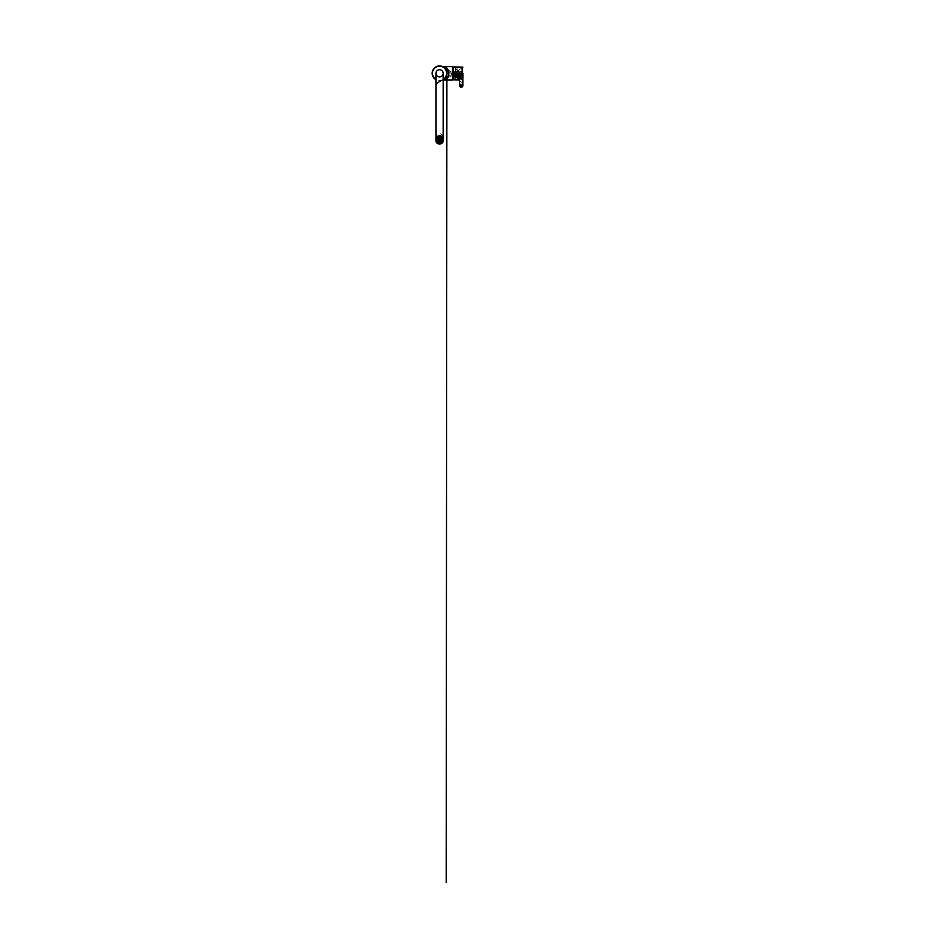 <?xml version="1.0" encoding="UTF-8"?>
<svg xmlns="http://www.w3.org/2000/svg" width="929" height="929" viewBox="0 0 929 929"><rect width="100%" height="100%" fill="white"/><g stroke="black" fill="none" stroke-linecap="round" stroke-linejoin="round"><path stroke-width="0.7" stroke-dasharray="4.64 3.48" d="M456.383 76.817L456.383 70.894L455.28 68.328L455.28 75.168L456.383 77.153L452.586 79.476L452.586 66.749L452.586 73.298M435.945 73.298L435.945 73.298A3.611 3.611 0 0 0 439.545 76.898A3.611 3.611 0 0 0 443.156 73.298A3.611 3.611 0 0 0 439.545 69.687A3.611 3.611 0 0 0 435.945 73.298M445.688 69.245L444.979 68.34M444.805 68.142L445.339 68.758M441.983 66.354L442.738 66.667M446.675 71.452L446.907 73.298C447.221 76.944 443.203 80.962 439.545 80.649A7.351 7.351 0 0 1 435.945 79.708M445.897 77.002L444.979 78.245M444.805 78.442L445.339 77.827M443.632 79.418L443.156 79.708A7.351 7.351 0 0 1 439.545 80.649C435.898 80.962 431.88 76.944 432.194 73.298C431.88 69.64 435.898 65.622 439.545 65.936C443.203 65.622 447.221 69.64 446.907 73.298L446.895 78.512M445.467 77.664L446.164 76.515M446.234 76.364L446.907 73.379M439.545 69.687C441.739 69.896 442.947 71.103 443.156 73.298M446.907 73.205L448.8 73.298L448.614 75.11M448.428 75.818L446.559 78.837L444.526 79.94M442.703 66.528L446.907 68.084L446.907 66.644L446.907 68.084M441.96 80.242L442.703 80.068M457.602 76.027L457.602 76.782A0.894 0.778 180 0 0 457.649 75.992L457.904 76.596A1.254 1.08 180 0 0 457.939 75.458L457.649 76.399M457.637 76.968L457.672 75.853M455.86 76.944L455.907 76.898A1.138 0.987 -0 0 1 455.86 75.876L455.849 75.748A1.15 0.999 180 0 0 455.895 76.77L455.907 76.364A1.126 0.975 180 0 1 455.86 75.377L455.767 75.458A1.254 1.08 180 0 0 455.814 76.596L456.023 75.412L456.069 76.968M457.509 75.586L457.405 75.354A1.15 0.999 180 0 0 456.302 75.354L455.663 76.341C455.582 75.04 458.125 75.04 458.043 76.341A1.184 1.022 -0 0 1 455.663 76.341A1.184 1.022 -0 0 1 458.043 76.341L458.043 76.108A1.184 1.022 -0 0 1 456.882 77.142L458.078 76.085L456.894 74.866L455.419 74.854L456.894 74.796C458.543 74.889 458.543 77.246 456.894 77.165L455.419 77.2L455.524 78.117L456.662 75.539L457.289 68.885L456.487 67.736L455.524 68.467L455.419 74.784L454.618 75.144L456.313 75.261A1.173 1.022 -0 0 1 457.405 75.261L456.325 74.982L457.509 75.644L456.197 75.644L457.3 75.179A0.917 0.79 180 0 0 456.406 75.179L456.36 75.191M455.733 76.863L455.616 76.492A1.254 1.08 180 0 0 456.406 77.386L457.231 77.513M458.102 76.294A1.254 1.08 180 0 0 455.616 76.259M457.742 75.621L457.881 75.667A1.173 1.022 -0 0 1 457.834 76.724L457.811 76.77A1.15 0.999 180 0 0 457.858 75.748L457.718 75.725M456.034 76.782L455.872 76.724A1.173 1.022 -0 0 1 455.825 75.667L455.965 75.621M456.545 77.432L456.511 77.432A1.301 1.126 -0 0 1 455.64 76.759M457.3 77.548L457.312 77.386A1.254 1.08 180 0 0 458.102 76.445L457.974 76.863M458.078 76.759A1.301 1.126 -0 0 1 457.207 77.455L457.173 77.421M456.29 75.493L456.394 75.69A0.894 0.778 180 0 1 457.323 75.69L457.416 75.504A1.138 0.987 -0 0 0 456.29 75.493L456.244 75.563M457.765 76.608L457.811 76.364A1.126 0.975 -0 0 0 457.846 75.377L457.997 76.41A1.138 0.987 -0 0 1 457.811 76.898L457.846 76.944M456.058 76.399L456.058 75.992A0.894 0.778 180 0 0 456.104 76.782L455.918 75.446M457.393 75.017A1.254 1.08 180 0 0 456.313 75.017L457.382 74.982A1.126 0.975 180 0 0 456.325 74.982L457.382 74.982M461.759 68.7L461.759 77.897L461.759 68.7M461.759 76.317L458.752 76.422L458.589 74.61L458.438 75.957L461.759 75.551L458.752 75.667M454.513 71.51L454.513 75.493L454.513 71.51M454.513 73.159L454.513 74.994L454.513 71.661L454.606 73.159L459.321 73.194L459.321 74.843L459.228 73.263L454.513 73.217M459.321 72.195L459.321 74.401L459.321 72.195M460.273 72.369L460.273 74.227L460.273 72.369M453.735 67.294C454.722 66.296 455.5 67.805 455.384 70.511C455.349 73.136 454.432 77.002 453.445 78.524L453.294 68.084L454.525 67.016L456.429 67.724L455.547 68.142C454.827 69.071 455.396 72.288 455.21 74.819L454.351 75.319L454.351 77.107L455.419 77.2L455.524 78.117M455.547 68.142C456.65 67.074 457.207 68.038 457.207 71.057L455.21 78.907L453.213 79.731M455.21 78.396L455.245 77.177L456.894 77.142L455.245 77.177M453.294 79.011L453.294 79.615M456.569 75.156L456.882 75.086A1.184 1.022 -0 0 1 458.043 76.108M456.336 72.09C456.685 72.706 457.033 72.694 457.382 72.079L456.336 72.09L457.382 72.416C457.033 73.031 456.685 73.031 456.336 72.404M458.043 74.622C458.461 73.403 455.245 73.379 455.663 74.599C455.245 75.818 458.461 75.841 458.043 74.622L458.043 74.564A1.184 1.022 180 0 0 455.663 74.564A1.184 1.022 180 0 0 458.043 74.564M457.614 75.621L458.148 76.375A1.301 1.126 -0 0 1 458.148 76.503M455.558 76.584L455.558 76.375A1.301 1.126 -0 0 1 458.148 76.375M455.059 67.213L455.465 69.977C455.361 73.449 454.699 76.399 453.491 78.814L453.375 67.492C454.548 66.133 455.198 66.993 455.315 70.07L453.213 79.104L455.303 78.35M457.649 74.564A0.79 0.685 180 0 0 456.069 74.564A0.79 0.685 180 0 0 457.649 74.564M456.162 74.506A0.697 0.604 180 0 0 457.556 74.506A0.697 0.604 180 0 0 456.162 74.506L456.162 74.181C455.907 74.901 457.8 74.889 457.556 74.181C457.8 73.461 455.907 73.472 456.162 74.181M456.429 67.724L461.608 67.829L461.608 78.768L461.608 76.213L458.752 76.422M461.759 73.089L461.608 75.783L461.608 74.982L458.752 74.912L458.589 76.062L458.752 74.262L461.608 74.239L461.759 73.6M458.589 75.888L461.759 75.551L461.608 74.239L458.752 74.994M455.663 76.201L456.569 77.142M454.595 75.075L454.595 77.223M454.351 77.107L456.244 77.072M454.351 75.319L456.255 75.423M453.445 67.62L453.375 67.422C454.571 66.087 455.233 66.958 455.349 70.012C455.431 72.578 454.386 77.153 453.375 78.686L453.213 79.813M461.759 75.853L454.827 75.806L454.513 72.102M454.513 75.342L461.608 75.934L454.827 75.655L454.513 73.379L461.608 73.53L454.827 73.194L454.827 71.916L461.759 71.754M462.932 73.437L462.932 78.559L459.495 78.919M454.513 73.484L454.606 74.947L459.228 75.04L459.228 71.545L459.228 73.449L454.606 73.437L459.228 73.449L459.321 74.843L454.513 75.086L459.228 74.866L454.606 75.086L454.606 71.742M462.456 67.538L462.491 78.489C461.539 79.522 459.39 78.814 459.472 77.49L460.215 78.419L462.479 78.164L462.921 76.921L462.932 78.582L462.932 77.49M462.456 79.046L462.874 77.873M462.932 77.455L462.932 78.28M452.586 76.375L452.586 67.109L455.28 68.328M452.655 76.422L452.655 70.174M443.04 138.003A3.611 3.391 0 0 0 436.049 138.003M442.843 138.351A3.286 3.089 180 0 1 439.545 141.44A3.286 3.089 180 0 1 436.258 138.351A3.286 3.089 180 0 1 439.545 135.251A3.286 3.089 180 0 1 442.843 138.351L442.843 138.827A3.286 3.089 0 0 0 439.545 135.739A3.286 3.089 0 0 0 436.258 138.827A3.286 3.089 0 0 0 439.545 141.916A3.286 3.089 0 0 0 442.843 138.827M443.098 138.839A3.553 3.344 0 0 0 439.545 135.506A3.553 3.344 0 0 0 435.991 138.839A3.553 3.344 0 0 0 439.545 142.183A3.553 3.344 0 0 0 443.098 138.839M436.328 138.328A3.228 3.031 180 0 1 439.545 135.297A3.228 3.031 180 0 1 442.773 138.328A3.228 3.031 180 0 1 439.545 141.359A3.228 3.031 180 0 1 436.328 138.328M436.305 138.862A3.24 3.042 0 0 0 439.545 141.905A3.24 3.042 0 0 0 442.796 138.862A3.24 3.042 0 0 0 439.545 135.808A3.24 3.042 0 0 0 436.305 138.862L436.305 139.002A3.24 3.042 0 0 0 439.545 142.044A3.24 3.042 0 0 0 442.796 139.002A3.24 3.042 0 0 0 439.545 135.948A3.24 3.042 0 0 0 436.305 139.002M441.832 138.328A2.276 2.137 180 0 1 439.545 140.465A2.276 2.137 180 0 1 437.269 138.328A2.276 2.137 180 0 1 439.545 136.18A2.276 2.137 180 0 1 441.832 138.328M441.763 138.351A2.218 2.079 0 0 0 439.545 136.261A2.218 2.079 0 0 0 437.338 138.351A2.218 2.079 0 0 0 439.545 140.43A2.218 2.079 0 0 0 441.763 138.351L441.763 138.7A2.218 2.079 0 0 0 439.545 136.621A2.218 2.079 0 0 0 437.338 138.7A2.218 2.079 0 0 0 439.545 140.778A2.218 2.079 0 0 0 441.763 138.7M436.073 139.083A3.484 3.275 0 0 0 439.545 142.346A3.484 3.275 0 0 0 443.028 139.083A3.484 3.275 0 0 0 439.545 135.808A3.484 3.275 0 0 0 436.073 139.083L436.073 139.187A3.484 3.275 0 0 0 439.545 142.451A3.484 3.275 0 0 0 443.028 139.187A3.484 3.275 0 0 0 439.545 135.913A3.484 3.275 0 0 0 436.073 139.187M438.395 142.52L438.395 142.404A3.17 2.984 -0 0 0 439.115 142.648L439.487 143.321L439.162 142.601A3.008 2.822 180 0 1 438.395 142.404L438.418 142.207A2.915 2.741 180 0 1 437.791 141.87L437.722 142.044A3.008 2.822 180 0 1 437.164 141.51L437.234 141.347A2.915 2.741 180 0 1 436.862 140.755L436.909 141.847L436.769 140.883A3.008 2.822 180 0 1 436.572 140.163L436.665 140.035A2.915 2.741 180 0 1 436.665 139.35L436.572 139.431A3.008 2.822 180 0 1 436.769 138.711L436.909 139.141A3.008 2.822 -0 0 1 436.978 139.025L436.862 138.758A3.17 2.984 -0 0 0 436.746 138.944L436.862 138.735A2.915 2.741 180 0 1 437.234 138.142L437.164 138.084A3.008 2.822 180 0 1 437.722 137.55L437.989 138.084A3.008 2.822 -0 0 1 438.105 138.015L438.058 137.713A3.17 2.984 -0 0 0 437.873 137.817L437.791 137.62A2.915 2.741 180 0 1 438.418 137.271L438.395 137.19A3.008 2.822 180 0 1 439.162 136.993L439.487 137.666A3.008 2.822 -0 0 1 439.614 137.666L439.94 136.993A3.008 2.822 180 0 1 440.706 137.19L440.996 138.015A3.008 2.822 -0 0 1 441.112 138.084L441.229 137.817A3.17 2.984 -0 0 0 441.043 137.713L440.683 137.271A2.915 2.741 180 0 1 441.31 137.62L441.38 137.55A3.008 2.822 180 0 1 441.937 138.084L442.123 139.025A3.008 2.822 -0 0 1 442.181 139.141L442.355 138.944A3.17 2.984 -0 0 0 442.239 138.758A2.694 2.532 0 0 0 439.545 136.273A2.694 2.532 0 0 0 436.862 138.793A2.694 2.532 0 0 0 439.545 141.324A2.694 2.532 0 0 0 442.239 138.793L442.239 139.35A2.694 2.532 0 0 0 439.545 136.818A2.694 2.532 0 0 0 436.862 139.35A2.694 2.532 0 0 0 439.545 141.87A2.694 2.532 0 0 0 442.239 139.35M436.607 138.56A3.17 2.984 -0 0 0 439.545 142.265A3.159 2.973 0 0 0 442.715 139.292A3.159 2.973 0 0 0 439.545 136.319A3.159 2.973 0 0 0 436.386 139.292L436.386 139.35A3.159 2.973 0 0 0 439.545 142.323A3.159 2.973 0 0 0 442.715 139.35A3.159 2.973 0 0 0 439.545 136.377A3.159 2.973 0 0 0 436.386 139.35M442.866 139.501A3.31 3.112 180 0 1 439.545 142.625A3.31 3.112 180 0 1 436.235 139.501A3.31 3.112 180 0 1 439.545 136.389A3.31 3.112 180 0 1 442.866 139.501L442.866 139.582A3.321 3.124 180 0 1 439.545 142.706A3.321 3.124 180 0 1 436.224 139.582A3.321 3.124 180 0 1 439.545 136.458A3.321 3.124 180 0 1 442.866 139.582L442.866 138.944A3.321 3.124 -0 0 0 439.545 135.82A3.321 3.124 -0 0 0 436.224 138.944A3.321 3.124 -0 0 0 439.545 142.056A3.321 3.124 -0 0 0 442.866 138.944M435.945 138.885A3.611 3.391 180 0 1 439.545 135.553A3.611 3.391 180 0 1 443.156 138.885M442.715 140.778A3.159 2.973 -0 0 0 439.545 137.806A3.159 2.973 -0 0 0 436.386 140.778A3.159 2.973 -0 0 0 439.545 143.751A3.159 2.973 -0 0 0 442.715 140.778L442.715 139.582A3.159 2.973 -0 0 0 439.545 136.609A3.159 2.973 -0 0 0 436.386 139.582A3.159 2.973 -0 0 0 439.545 142.555A3.159 2.973 -0 0 0 442.715 139.582L442.727 140.337A3.17 2.984 -0 0 0 442.715 140.233L442.692 139.28A3.17 2.984 -0 0 0 442.483 138.56L442.355 138.944M436.386 140.778L436.386 139.582A3.17 2.984 180 0 1 439.545 136.598A3.17 2.984 180 0 1 442.727 139.582A3.17 2.984 180 0 1 439.545 142.567A3.17 2.984 180 0 1 436.375 139.582L436.572 140.163M440.276 137.62L440.276 138.258A2.694 2.532 -0 0 0 440.218 138.247C441.798 138.793 442.483 139.849 442.25 141.417C441.693 142.915 440.567 143.554 438.894 143.345C437.304 142.811 436.618 141.765 436.839 140.186C437.408 138.688 438.534 138.049 440.207 138.258L440.067 138.746A2.137 2.009 -0 0 0 439.58 138.688L439.58 138.038A2.137 2.009 180 0 1 440.067 138.096L440.218 137.597A2.694 2.532 180 0 1 440.276 137.62L440.137 138.119A2.137 2.009 180 0 1 440.59 138.293L440.869 137.84A2.694 2.532 180 0 1 440.927 137.875L440.648 138.328A2.137 2.009 180 0 1 441.043 138.607L441.426 138.235A2.694 2.532 180 0 1 441.472 138.282L441.078 138.653A2.137 2.009 180 0 1 441.38 139.013L441.867 138.758A2.694 2.532 180 0 1 441.89 138.804L441.414 139.071A2.137 2.009 180 0 1 441.6 139.501L442.134 139.362A2.694 2.532 180 0 1 442.158 139.42L441.623 139.559A2.137 2.009 180 0 1 441.681 140.012L442.239 140.012A2.694 2.532 180 0 1 442.239 140.082L441.681 140.082A2.137 2.009 180 0 1 441.623 140.534L442.158 140.674A2.694 2.532 180 0 1 442.134 140.732L441.6 140.593A2.137 2.009 180 0 1 441.414 141.022L441.89 141.289A2.694 2.532 180 0 1 441.867 141.336L441.937 141.51A3.008 2.822 180 0 1 441.38 142.044L441.31 141.974A2.915 2.741 180 0 1 440.683 142.323L440.706 142.404A3.008 2.822 180 0 1 439.94 142.601L439.916 142.509A2.915 2.741 180 0 1 439.185 142.509L439.162 142.601M440.241 137.852C441.925 138.409 442.645 139.524 442.413 141.185C441.809 142.764 440.625 143.449 438.86 143.217C437.176 142.66 436.456 141.545 436.688 139.884C437.292 138.305 438.476 137.62 440.241 137.852M436.862 139.884A2.694 2.532 180 0 1 439.545 137.353A2.694 2.532 180 0 1 442.239 139.884A2.694 2.532 180 0 1 439.545 142.416A2.694 2.532 180 0 1 436.862 139.884L436.862 140.802A2.694 2.532 -0 0 0 439.545 143.333A2.694 2.532 -0 0 0 442.239 140.802A2.694 2.532 -0 0 0 439.545 138.282A2.694 2.532 -0 0 0 436.862 140.802M442.239 139.884L442.239 140.802M437.013 139.803A2.532 2.381 180 0 1 439.545 137.422A2.532 2.381 180 0 1 442.076 139.803A2.532 2.381 180 0 1 439.545 142.172A2.532 2.381 180 0 1 437.013 139.803L437.013 139.884A2.532 2.381 -0 0 0 439.545 142.265A2.532 2.381 -0 0 0 442.076 139.884A2.532 2.381 -0 0 0 439.545 137.504A2.532 2.381 -0 0 0 437.013 139.884M436.7 140.534A2.845 2.671 180 0 1 439.545 137.864A2.845 2.671 180 0 1 442.401 140.534L442.401 140.778A2.845 2.671 180 0 1 438.883 143.38A2.845 2.671 180 0 1 436.7 140.778A2.845 2.671 180 0 1 440.218 138.177A2.845 2.671 180 0 1 442.401 140.778C442.111 142.718 440.938 143.577 438.883 143.391C437.524 142.985 436.793 142.125 436.7 140.778L436.7 140.534A2.845 2.671 180 0 0 439.545 143.205A2.845 2.671 180 0 0 442.401 140.534M442.692 139.28L442.436 139.35A2.915 2.741 180 0 1 442.436 140.035L442.552 140.558A3.008 2.822 -0 0 0 442.552 140.5L442.552 140.511A3.008 2.822 -0 0 0 442.552 140.43L442.715 140.233M436.572 139.431L436.549 140.43A3.008 2.822 -0 0 0 436.549 140.5L436.549 140.511A3.008 2.822 -0 0 0 436.549 140.558L436.375 140.116A3.17 2.984 -0 0 0 436.607 140.813M438.105 138.015L438.418 137.271M439.94 136.993L439.916 137.086A2.915 2.741 180 0 0 439.185 137.086L439.162 136.993A2.915 2.741 180 0 1 439.916 136.981M442.123 139.025L441.867 138.142A2.915 2.741 180 0 1 442.227 138.735L442.32 138.827M442.32 138.711A3.008 2.822 180 0 1 442.529 139.431L442.552 140.43M437.013 139.617A2.532 2.381 180 0 1 439.545 137.237A2.532 2.381 180 0 1 442.076 139.617A2.532 2.381 180 0 1 439.545 141.998A2.532 2.381 180 0 1 437.013 139.617L437.013 139.687A2.532 2.381 180 0 1 439.545 137.306A2.532 2.381 180 0 1 442.076 139.687A2.532 2.381 180 0 1 439.545 142.067A2.532 2.381 180 0 1 437.013 139.687M440.741 136.935A3.17 2.984 -0 0 0 439.986 136.737M439.614 137.666L439.986 136.958M439.661 137.364A3.17 2.984 -0 0 0 439.44 137.364L439.115 136.737A3.17 2.984 -0 0 0 438.349 136.935M436.665 139.35L436.375 140.233A3.17 2.984 -0 0 0 436.375 140.337L436.549 140.558M436.7 139.501L436.7 139.617A2.845 2.671 180 0 1 439.545 136.935A2.845 2.671 180 0 1 442.401 139.617A2.845 2.671 180 0 1 439.545 142.288A2.845 2.671 180 0 1 436.7 139.617L436.7 139.501A2.845 2.671 180 0 1 439.545 136.83A2.845 2.671 180 0 1 442.401 139.501L442.401 139.617A2.845 2.671 -0 0 0 439.545 136.935A2.845 2.671 -0 0 0 436.7 139.617A2.845 2.671 -0 0 0 439.545 142.288A2.845 2.671 -0 0 0 442.401 139.617L442.401 139.501A2.845 2.671 180 0 1 439.545 142.183A2.845 2.671 180 0 1 436.7 139.501A2.845 2.671 180 0 1 439.545 136.83A2.845 2.671 180 0 1 442.401 139.501A2.845 2.671 180 0 1 439.545 142.183A2.845 2.671 180 0 1 436.7 139.501M436.235 139.582A3.31 3.112 180 0 1 439.545 136.47A3.31 3.112 180 0 1 442.866 139.582A3.31 3.112 180 0 1 439.545 142.694A3.31 3.112 180 0 1 436.235 139.582M438.418 142.323A2.915 2.741 180 0 1 437.791 141.974L437.791 141.87M441.937 141.51L441.38 141.08A2.137 2.009 180 0 1 441.078 141.44L441.472 141.812A2.694 2.532 180 0 1 441.426 141.858L441.043 141.487A2.137 2.009 180 0 1 440.648 141.765A1.579 1.486 -0 0 0 440.694 141.731L441.043 142.056A2.067 1.951 -0 0 0 441.333 141.696L440.903 141.463A1.579 1.486 -0 0 0 440.938 141.417L440.903 140.813A1.579 1.486 180 0 1 440.694 141.08M442.552 140.558L442.529 140.163A3.008 2.822 180 0 1 442.32 140.883L442.227 140.86A2.915 2.741 180 0 1 441.867 141.452M442.436 139.35L442.436 139.455A2.915 2.741 180 0 1 442.436 140.14M436.769 140.883L436.862 140.082A2.694 2.532 180 0 1 436.862 140.012L437.42 140.012A2.137 2.009 180 0 1 437.478 139.559L436.944 139.42A2.694 2.532 180 0 1 436.955 139.362L437.501 139.501A2.137 2.009 180 0 1 437.687 139.071L437.211 138.804A2.694 2.532 180 0 1 437.234 138.758L437.722 139.013A2.137 2.009 180 0 1 438.012 138.653L437.629 138.282A2.694 2.532 180 0 1 437.675 138.235L438.058 138.607A2.137 2.009 180 0 1 438.453 138.328L438.174 137.875A2.694 2.532 180 0 1 438.233 137.84L438.511 138.293A2.137 2.009 180 0 1 438.964 138.119L438.825 137.62A2.694 2.532 180 0 1 438.883 137.597L439.022 138.096A2.137 2.009 180 0 1 439.522 138.038L439.522 137.515A2.694 2.532 180 0 1 439.58 137.515L439.58 138.038M437.234 141.452A2.915 2.741 180 0 1 436.862 140.86M439.916 142.509L439.916 142.404A2.915 2.741 180 0 1 439.185 142.404M442.181 141.371L442.181 141.847A3.008 2.822 -0 0 1 442.123 141.963L442.123 141.487M441.31 141.974L441.31 141.87A2.915 2.741 180 0 1 440.683 142.207M442.227 140.86L442.227 140.755A2.915 2.741 180 0 1 441.867 141.347L441.867 141.986A2.694 2.532 -0 0 0 441.89 141.94L441.414 141.672A2.137 2.009 -0 0 0 441.6 141.243L441.6 140.593M441.867 138.038A2.915 2.741 180 0 1 442.227 138.63L442.227 138.735M440.683 137.167A2.915 2.741 180 0 1 441.31 137.515M437.791 137.515A2.915 2.741 180 0 1 438.418 137.167M436.862 138.63A2.915 2.741 180 0 1 437.234 138.038M442.227 140.755L442.483 140.813A3.17 2.984 -0 0 0 442.692 140.093M441.31 141.87L441.496 142.044A3.17 2.984 -0 0 0 442.053 141.522M439.916 142.404L439.986 142.648A3.17 2.984 -0 0 0 440.741 142.451M438.058 141.405L438.058 142.056L438.058 141.405A2.067 1.951 180 0 1 437.768 141.045L437.768 141.696A2.067 1.951 -0 0 0 438.488 142.369L438.732 141.324A1.579 1.486 180 0 1 438.453 141.115L438.453 141.765A2.137 2.009 180 0 1 438.058 141.487L437.675 141.858A2.694 2.532 180 0 1 437.629 141.812L438.012 141.44A2.137 2.009 180 0 1 437.722 141.08L437.048 141.522A3.17 2.984 -0 0 0 437.605 142.044M441.6 139.617A2.055 1.928 180 0 1 439.545 141.545A2.055 1.928 180 0 1 437.489 139.617A2.055 1.928 180 0 1 439.545 137.678A2.055 1.928 180 0 1 441.6 139.617L441.6 139.466A2.055 1.928 180 0 1 439.545 141.394A2.055 1.928 180 0 1 437.489 139.466A2.055 1.928 180 0 1 439.545 137.538A2.055 1.928 180 0 1 441.6 139.466M439.94 139.257L439.162 139.257L439.94 139.257L440.056 138.154L439.928 139.257A1.579 1.486 -0 0 1 439.986 139.269L439.986 138.618A1.579 1.486 180 0 1 440.311 138.746L440.555 138.99A1.521 1.428 -0 0 0 440.334 138.827L440.137 139.164A1.103 1.045 180 0 1 440.311 139.292L440.555 138.34A2.067 1.951 -0 0 0 440.114 138.177L439.986 139.269M437.338 139.501A2.218 2.079 180 0 1 439.545 137.422A2.218 2.079 180 0 1 441.763 139.501L441.763 139.431A2.218 2.079 180 0 1 437.605 140.43A2.218 2.079 180 0 1 438.999 137.411A2.218 2.079 180 0 1 441.763 139.431L441.496 138.433C440.543 136.551 437.211 137.341 437.338 139.431L437.338 139.501A2.218 2.079 180 0 0 439.545 141.591A2.218 2.079 180 0 0 441.763 139.501M439.103 139.211L439.998 139.211L439.103 139.211M437.582 139.396A1.974 1.846 180 0 1 439.545 137.55A1.974 1.846 180 0 1 441.519 139.396A1.974 1.846 180 0 1 439.545 141.243A1.974 1.846 180 0 1 437.582 139.396M441.136 140.012L441.623 140.012A2.067 1.951 180 0 0 441.554 139.571L441.554 140.221L441.089 139.687A1.579 1.486 180 0 1 441.136 140.012L441.136 140.662A1.579 1.486 -0 0 0 441.136 140.662L441.136 140.802A1.579 1.486 -0 0 0 439.545 139.315A1.579 1.486 -0 0 0 437.965 140.802A1.579 1.486 -0 0 0 439.545 142.288A1.579 1.486 -0 0 0 441.136 140.802M437.965 140.732L437.478 140.732A2.067 1.951 -0 0 0 437.536 141.173L438.012 140.407A1.579 1.486 180 0 1 437.965 140.082L437.965 140.732A1.579 1.486 -0 0 1 437.965 140.697L437.478 140.012L437.965 140.662A1.579 1.486 -0 0 0 437.965 140.697L437.965 140.802M437.965 140.012A1.579 1.486 180 0 1 438.012 139.687L438.012 140.337A1.579 1.486 -0 0 1 438.035 140.279L438.035 139.629A1.579 1.486 180 0 1 438.163 139.327L438.163 139.977A1.579 1.486 -0 0 1 438.198 139.931L438.198 139.28A1.579 1.486 180 0 1 438.407 139.013L438.407 139.664A1.579 1.486 -0 0 0 438.407 139.664L438.453 138.978A1.579 1.486 180 0 1 438.732 138.781L438.488 138.375A2.067 1.951 180 0 0 438.105 138.653L438.407 139.664L438.105 138.653M438.79 139.396L438.546 138.34L438.79 139.396A1.579 1.486 -0 0 0 438.732 139.42M438.79 138.746A1.579 1.486 180 0 1 439.115 138.618L439.115 139.269A1.579 1.486 -0 0 1 439.173 139.257L439.173 138.607A1.579 1.486 180 0 1 439.522 138.56L439.522 139.211A1.579 1.486 -0 0 1 439.58 139.211L439.58 138.56A1.579 1.486 180 0 1 439.928 138.607M440.369 139.42L440.369 138.781A1.579 1.486 180 0 1 440.648 138.978L440.369 139.42A1.579 1.486 -0 0 0 440.311 139.396M440.996 138.653L440.996 139.304A2.067 1.951 -0 0 0 440.613 139.025L440.996 138.653A2.067 1.951 180 0 0 440.613 138.375L440.648 139.629A1.579 1.486 -0 0 1 440.694 139.664L440.694 139.013A1.579 1.486 180 0 1 440.903 139.28L440.903 139.931A1.579 1.486 -0 0 1 440.938 139.977L440.938 139.327A1.579 1.486 180 0 1 441.066 139.629L441.066 140.279A1.579 1.486 -0 0 1 441.089 140.337M441.02 139.71L440.625 140.453L441.02 139.71A1.521 1.428 180 0 1 441.066 140.012L441.066 140.662A1.521 1.428 180 0 1 441.066 140.732L441.066 140.082A1.521 1.428 -0 0 1 441.02 140.384L441.02 141.034A1.521 1.428 180 0 1 441.008 141.092L441.008 140.442A1.521 1.428 -0 0 1 440.88 140.732L440.88 141.382A1.521 1.428 180 0 1 440.845 141.44L440.845 140.79A1.521 1.428 -0 0 1 440.648 141.034L440.648 141.684A1.521 1.428 180 0 1 440.601 141.731L440.601 141.08A1.521 1.428 -0 0 1 440.334 141.266L440.334 141.916A1.521 1.428 180 0 1 440.276 141.951L440.276 141.301A1.579 1.486 180 0 1 439.986 141.475L440.114 142.567A2.067 1.951 -0 0 0 440.555 142.392L440.311 141.998A1.579 1.486 -0 0 0 440.369 141.963L440.613 142.369A2.067 1.951 -0 0 0 440.996 142.091L440.648 141.115A1.579 1.486 180 0 1 440.369 141.313L440.369 141.963M440.276 141.951L440.079 140.964A1.103 1.045 180 0 1 439.87 141.045L439.974 141.417A1.521 1.428 -0 0 0 440.276 141.301L440.555 141.754A2.067 1.951 180 0 1 440.114 141.916L440.114 142.567M439.974 141.417L439.974 142.067A1.521 1.428 180 0 1 439.916 142.079L439.916 141.429A1.521 1.428 180 0 1 439.58 141.475L439.58 142.125A1.521 1.428 180 0 1 439.522 142.125L439.522 141.092A1.103 1.045 180 0 1 439.289 141.057L439.185 142.079A1.521 1.428 180 0 1 439.127 142.067L439.231 141.045A1.103 1.045 180 0 1 439.022 140.964L438.627 140.511A1.045 0.975 180 0 1 438.511 140.082L438.918 140.732A0.627 0.592 180 0 1 438.918 140.697L438.918 140.802A0.627 0.592 -0 0 0 439.545 141.394A0.627 0.592 -0 0 0 440.183 140.802A0.627 0.592 -0 0 0 439.545 140.209A0.627 0.592 -0 0 0 438.918 140.802M439.185 141.429A1.521 1.428 180 0 0 439.522 141.475L439.522 142.125M439.231 141.696A1.103 1.045 180 0 1 439.022 141.614L438.825 141.301A1.521 1.428 180 0 0 439.127 141.417L439.127 142.067M438.825 141.951A1.521 1.428 180 0 1 438.767 141.916L438.767 141.266A1.521 1.428 180 0 1 438.5 141.08L438.5 141.731A1.521 1.428 180 0 1 438.453 141.684L438.743 140.767A1.103 1.045 180 0 1 438.604 140.593L438.256 141.44A1.521 1.428 180 0 1 438.221 141.382L438.221 140.732A1.521 1.428 -0 0 1 438.093 140.442L438.093 141.092A1.521 1.428 180 0 1 438.07 141.034L438.07 140.384A1.521 1.428 180 0 1 438.035 140.082L438.035 140.732A1.521 1.428 180 0 1 438.035 140.697L438.035 140.802A1.521 1.428 -0 0 0 439.545 142.23A1.521 1.428 -0 0 0 441.066 140.802A1.521 1.428 -0 0 0 439.545 139.373A1.521 1.428 -0 0 0 438.035 140.802M438.256 140.79A1.521 1.428 180 0 0 438.453 141.034L438.453 141.684M441.066 140.012L441.066 140.662A1.521 1.428 180 0 1 441.066 140.697L441.066 140.802M440.114 140.012L439.58 139.455A0.627 0.592 180 0 1 439.835 139.513L439.835 140.163A0.627 0.592 180 0 1 439.893 140.198L439.893 139.547A0.627 0.592 180 0 1 440.079 139.722L440.079 140.372A0.627 0.592 180 0 1 440.114 140.43L440.114 139.78A0.627 0.592 180 0 1 440.183 140.012L440.183 140.662A0.627 0.592 180 0 1 440.183 140.697L440.183 140.802M440.114 140.732L440.114 140.082M439.858 141.138L439.231 140.5M438.976 140.082L438.976 140.802L440.114 140.802L438.976 140.802M439.231 139.605L440.114 140.802M438.442 140.012L438.035 140.662A1.521 1.428 180 0 1 438.035 140.662L438.442 140.012A1.103 1.045 180 0 1 438.476 139.803L438.07 140.36A1.521 1.428 180 0 1 438.093 140.302L438.488 139.745A1.103 1.045 180 0 1 438.743 139.338L438.453 139.06A1.521 1.428 -0 0 0 438.256 139.304L438.581 140.198A1.045 0.975 -0 0 0 438.511 140.662L438.918 140.662A0.627 0.592 180 0 1 438.918 140.662L438.918 140.012A0.627 0.592 180 0 1 438.987 139.78L438.987 140.43A0.627 0.592 180 0 1 439.022 140.372L439.022 139.722A0.627 0.592 180 0 1 439.208 139.547L439.208 140.198A0.627 0.592 180 0 1 439.266 140.163L439.266 139.513A0.627 0.592 180 0 1 439.522 139.455L439.522 140.105L439.522 139.455M441.136 140.732L441.136 140.082A1.579 1.486 180 0 1 441.089 140.407L441.554 141.173A2.067 1.951 -0 0 0 441.623 140.732L441.136 140.732A1.579 1.486 -0 0 0 441.136 140.697L441.623 140.012M441.066 141.115L441.066 140.465A1.579 1.486 180 0 1 440.938 140.767L441.356 141.649A2.067 1.951 -0 0 0 441.542 141.231L441.066 141.115A1.579 1.486 -0 0 0 441.089 141.057M440.311 141.998L440.079 140.964M439.928 142.137L439.928 141.487A1.579 1.486 180 0 1 439.58 141.533L439.58 142.648A2.067 1.951 -0 0 0 440.056 142.59L439.928 142.137A1.579 1.486 -0 0 0 439.986 142.125M439.58 141.533L439.58 142.183A1.579 1.486 -0 0 1 439.522 142.183L439.522 141.533A1.579 1.486 180 0 1 439.173 141.487L439.045 142.59A2.067 1.951 -0 0 0 439.522 142.648L439.522 142.183M439.115 142.125L439.115 141.475A1.579 1.486 180 0 1 438.79 141.347L438.546 142.392A2.067 1.951 -0 0 0 438.987 142.567L439.115 142.125A1.579 1.486 -0 0 0 439.173 142.137M438.407 141.731A1.579 1.486 -0 0 0 438.453 141.765L438.174 142.869A2.694 2.532 -0 0 0 438.233 142.903L438.233 142.253A2.694 2.532 180 0 1 438.174 142.218M438.732 141.324L438.488 141.719A2.067 1.951 180 0 1 438.105 141.44L438.453 141.115A1.579 1.486 180 0 1 438.198 140.813L438.198 141.463A1.579 1.486 -0 0 1 438.163 141.417L438.163 140.767A1.579 1.486 180 0 1 438.035 140.465L437.559 141.231A2.067 1.951 -0 0 0 437.745 141.649L438.163 141.417M438.035 140.082L438.442 140.732A1.103 1.045 -0 0 0 438.476 140.941L438.07 140.384M440.903 140.813L441.333 141.045A2.067 1.951 180 0 1 441.043 141.405M438.163 139.327L437.745 139.095A2.067 1.951 180 0 0 437.559 139.513L438.035 139.629M438.964 140.929A1.103 1.045 180 0 1 438.79 140.802L438.79 141.452A1.103 1.045 -0 0 0 438.964 141.58L438.767 141.266M439.522 141.533L439.522 141.998A2.067 1.951 180 0 1 439.045 141.94L439.045 142.59M439.173 138.607L439.045 138.154A2.067 1.951 180 0 1 439.522 138.096L439.522 139.211M439.916 142.079L439.8 141.057A1.103 1.045 180 0 1 439.58 141.092L439.58 141.475M441.066 140.465L441.542 140.581A2.067 1.951 180 0 1 441.356 140.999L441.333 141.045M438.198 139.28L437.768 139.048A2.067 1.951 180 0 1 438.058 138.688M439.58 139.002A1.103 1.045 180 0 1 439.8 139.036L439.916 138.665A1.521 1.428 -0 0 0 439.58 138.618L439.58 139.652A1.103 1.045 180 0 1 439.8 139.687L439.8 139.036M438.453 139.06L438.453 139.71A1.521 1.428 180 0 1 438.5 139.664L438.79 139.292A1.103 1.045 180 0 1 438.964 139.164L438.767 138.827A1.521 1.428 -0 0 0 438.5 139.013A2.067 1.951 -0 0 0 438.105 139.304M439.916 138.665L439.916 139.315A1.521 1.428 180 0 1 439.974 139.327L439.87 139.048A1.103 1.045 180 0 1 440.079 139.129L440.555 138.34M440.845 139.304A1.521 1.428 -0 0 0 440.648 139.06L440.358 139.338A1.103 1.045 180 0 1 440.497 139.501L440.845 139.954A1.521 1.428 180 0 1 440.88 140.012L440.52 139.547A1.103 1.045 180 0 1 440.613 139.745L441.008 139.652A1.521 1.428 -0 0 0 440.88 139.362M440.903 139.28L441.333 139.048A2.067 1.951 180 0 0 441.043 138.688L440.694 139.013M438.012 139.687L438.012 140.337M441.066 139.629L441.066 140.279M441.542 139.513A2.067 1.951 180 0 0 441.356 139.095L440.938 139.327M441.136 140.082L441.623 140.082A2.067 1.951 180 0 1 441.554 140.523L441.554 141.173M441.066 140.732L440.66 140.082A1.103 1.045 180 0 1 440.625 140.291L441.02 140.384M441.008 141.092L440.613 140.349A1.103 1.045 180 0 1 440.52 140.546L440.88 140.732M438.221 141.382L438.581 140.546A1.103 1.045 180 0 1 438.488 140.349L438.093 140.442M438.743 141.405A1.103 1.045 180 0 1 438.604 141.243L438.221 140.732M438.163 140.767L437.745 140.999A2.067 1.951 180 0 1 437.559 140.581L437.559 141.231M440.88 141.382L440.52 140.546A1.103 1.045 180 0 1 440.358 140.767L440.648 141.034M440.845 141.44L440.845 140.79M440.648 141.115L440.996 141.44A2.067 1.951 180 0 1 440.613 141.719L440.369 141.313M439.87 139.048L439.974 138.676A1.521 1.428 -0 0 1 440.276 138.793L440.276 139.443A1.521 1.428 180 0 1 440.334 139.478L440.334 138.827M438.546 138.34A2.067 1.951 180 0 1 438.987 138.177L439.115 139.269M439.231 139.048L439.127 138.676A1.521 1.428 -0 0 0 438.825 138.793L439.022 139.129A1.103 1.045 180 0 1 439.231 139.048L439.231 139.698A1.103 1.045 -0 0 0 439.022 139.78L438.604 140.151A1.103 1.045 180 0 1 438.743 139.977L438.453 139.71M439.289 139.036A1.103 1.045 180 0 1 439.522 139.002L439.522 139.652A1.103 1.045 -0 0 0 439.289 139.687L439.185 138.665A1.521 1.428 -0 0 1 439.522 138.618L439.522 139.269A1.521 1.428 180 0 1 439.58 139.269L439.58 138.618M439.8 141.173L439.8 140.523M439.58 140.639L439.58 141.022A1.045 0.975 -0 0 0 440.044 140.918L439.835 140.581A0.627 0.592 180 0 1 439.58 140.639L439.58 141.289A0.627 0.592 180 0 1 439.522 141.289L439.522 140.639A0.627 0.592 180 0 1 439.266 140.581L439.266 141.231A0.627 0.592 180 0 1 439.208 141.196L439.208 140.546A0.627 0.592 180 0 1 439.022 140.372L438.662 140.558A1.045 0.975 -0 0 0 438.999 140.883L439.208 140.546M440.59 140.012L440.183 140.662A0.627 0.592 180 0 1 440.183 140.732L440.183 140.082A0.627 0.592 180 0 1 440.114 140.314L440.114 140.964A0.627 0.592 180 0 1 440.079 141.022L440.439 140.558A1.045 0.975 180 0 1 440.102 140.883L439.893 141.196A0.627 0.592 180 0 1 439.835 141.231L439.835 140.581M439.893 139.547L440.102 139.211A1.045 0.975 180 0 1 440.439 139.536L440.079 140.372A0.627 0.592 180 0 1 439.893 140.546M440.183 140.082L440.59 140.082A1.045 0.975 180 0 1 440.474 140.511L440.114 140.964M439.289 140.221L439.522 141.022A1.045 0.975 -0 0 1 439.057 140.918L439.266 140.581M437.629 141.812L438.012 142.091A2.137 2.009 -0 0 1 437.722 141.731L437.234 141.336A2.694 2.532 180 0 1 437.211 141.289L437.687 141.022A2.137 2.009 180 0 1 437.501 140.593L436.955 140.732A2.694 2.532 180 0 1 436.944 140.674L437.478 140.534A2.137 2.009 180 0 1 437.42 140.082L436.862 140.082M441.867 141.986L441.38 141.731A2.137 2.009 -0 0 1 441.078 142.091L441.043 142.137A2.137 2.009 -0 0 1 440.648 142.416L440.927 142.218A2.694 2.532 180 0 1 440.869 142.253L440.59 141.8A2.137 2.009 180 0 1 440.137 141.974L440.276 142.485A2.694 2.532 180 0 1 440.218 142.497L440.067 141.998A2.137 2.009 180 0 1 439.58 142.056L439.58 142.578A2.694 2.532 180 0 1 439.522 142.578L439.522 142.056A2.137 2.009 180 0 1 439.022 141.998L438.883 142.497A2.694 2.532 180 0 1 438.825 142.485L438.964 141.974A2.137 2.009 180 0 1 438.511 141.8L438.233 142.253M439.58 138.096L439.58 139.211M439.045 138.154L439.173 139.257M437.768 139.048L438.198 139.931M437.745 139.095L438.163 139.977M437.559 139.513L438.035 140.279M441.356 139.095L440.938 139.977M441.333 139.048L440.903 139.931M441.043 138.688L440.694 139.664M440.648 139.06L440.648 139.71A1.521 1.428 180 0 0 440.601 139.664L440.601 139.013A2.067 1.951 -0 0 0 440.114 138.827M438.105 141.44L438.174 142.869M441.472 138.282L441.472 138.932A2.694 2.532 -0 0 0 441.426 138.885L441.043 139.257A2.137 2.009 -0 0 0 440.648 138.978M441.89 138.804L441.89 139.455A2.694 2.532 -0 0 0 441.867 139.408L441.38 139.664A2.137 2.009 -0 0 0 441.078 139.304M442.158 139.42L442.158 140.07A2.694 2.532 -0 0 0 442.134 140.012L441.6 140.151A2.137 2.009 -0 0 0 441.414 139.722M441.681 140.012L441.681 140.662A2.137 2.009 -0 0 0 441.623 140.209M441.681 140.662L442.239 140.662A2.694 2.532 -0 0 0 442.239 140.662L442.239 140.012M442.239 140.082L442.239 140.732A2.694 2.532 -0 0 0 442.239 140.697L442.239 140.047M442.239 140.732L441.681 140.082M442.134 140.732L442.134 141.382A2.694 2.532 -0 0 0 442.158 141.324L441.623 141.185A2.137 2.009 -0 0 0 441.681 140.732M441.472 141.812L441.472 142.462A2.694 2.532 -0 0 0 441.472 142.462L441.426 141.858M440.869 142.253L440.869 142.903A2.694 2.532 -0 0 0 440.927 142.869M440.869 142.903L440.59 141.8M440.218 142.497L440.218 143.147A2.694 2.532 -0 0 0 440.276 143.124L440.137 142.625A2.137 2.009 -0 0 0 440.59 142.451M440.218 143.147L440.067 141.998M439.522 142.578L439.522 143.229A2.694 2.532 -0 0 0 439.58 143.229L439.58 142.706A2.137 2.009 -0 0 0 440.067 142.636M439.522 143.229L439.522 142.056M438.825 142.485L438.825 143.124A2.694 2.532 -0 0 0 438.883 143.147L439.022 142.636A2.137 2.009 -0 0 0 439.522 142.706M438.825 143.124L438.964 141.974M438.511 141.8L438.511 142.451A2.137 2.009 -0 0 0 438.964 142.625M437.629 142.462A2.694 2.532 -0 0 0 437.675 142.509L438.058 142.137A2.137 2.009 -0 0 0 438.453 142.416M437.211 141.289L437.211 141.94A2.694 2.532 -0 0 0 437.234 141.986L437.687 141.022M436.944 140.674L436.944 141.324A2.694 2.532 -0 0 0 436.955 141.382L437.501 141.243A2.137 2.009 -0 0 0 437.687 141.672M436.944 141.324L437.478 140.534M437.42 140.082L437.42 140.732A2.137 2.009 -0 0 0 437.478 141.185M437.42 140.732L436.862 140.732A2.694 2.532 -0 0 1 436.862 140.697A2.694 2.532 -0 0 0 436.862 140.697L437.42 140.012M436.955 139.362L436.955 140.012A2.694 2.532 -0 0 0 436.944 140.07L437.478 140.209A2.137 2.009 -0 0 0 437.42 140.662M437.234 138.758L437.234 139.408A2.694 2.532 -0 0 0 437.211 139.455L437.687 139.722A2.137 2.009 -0 0 0 437.501 140.151M437.675 138.235L437.675 138.885A2.694 2.532 -0 0 0 437.629 138.932L438.012 139.304A2.137 2.009 -0 0 0 437.722 139.664M438.453 138.328L438.453 138.978A2.137 2.009 -0 0 0 438.058 139.257M438.453 138.978L438.174 137.875M438.233 137.84L438.233 138.491A2.694 2.532 -0 0 0 438.174 138.526M438.883 137.597L438.883 138.247A2.694 2.532 -0 0 0 438.825 138.258L438.964 138.769A2.137 2.009 -0 0 0 438.511 138.944M439.58 137.515L439.58 138.166A2.694 2.532 -0 0 0 439.522 138.166L439.522 138.688A2.137 2.009 -0 0 0 439.022 138.746M440.59 138.293L440.59 138.944A2.137 2.009 -0 0 0 440.137 138.769M440.59 138.944L440.869 137.84M438.093 140.302L438.093 139.652M438.221 140.012A1.521 1.428 180 0 1 438.256 139.954L438.256 139.304M438.767 138.827L438.767 139.478A1.521 1.428 180 0 1 438.825 139.443L438.825 138.793M439.127 138.676L439.127 139.327A1.521 1.428 180 0 1 439.185 139.315L439.185 138.665M439.974 139.327L439.974 138.676M441.008 139.652L441.008 140.302A1.521 1.428 180 0 1 441.02 140.36M440.056 142.59L440.056 141.94M438.987 141.916L438.987 142.567M439.58 142.125L439.58 141.092M437.478 140.732L437.478 140.082M440.648 141.684L440.358 140.767M440.613 142.369L440.613 141.719M438.976 140.012L438.976 140.662L439.487 140.012M439.8 140.221L439.8 139.571M439.858 139.605L440.102 139.861A1.045 0.975 -0 0 1 440.439 140.174M439.603 140.732L439.58 139.071M439.603 140.662L439.603 140.012M439.231 141.138L439.487 140.082M439.208 140.198L438.999 139.861A1.045 0.975 -0 0 0 438.662 140.174L439.022 141.022A0.627 0.592 180 0 1 438.987 140.964L438.627 141.162A1.045 0.975 -0 0 1 438.511 140.732L438.511 140.082M439.58 141.022L439.58 141.672A1.045 0.975 -0 0 0 440.044 141.556L440.044 140.918M438.662 140.558L438.662 141.208A1.045 0.975 -0 0 0 438.999 141.533L438.999 140.883M439.057 140.918L439.057 141.556A1.045 0.975 -0 0 0 439.522 141.672L439.522 141.022M438.012 139.304L438.012 138.653M437.629 138.282L437.629 138.932M437.687 139.722L437.687 139.071M437.211 138.804L437.211 139.455M437.478 140.209L437.478 139.559M436.944 139.42L436.944 140.07M437.501 141.243L437.501 140.593M436.955 140.732L436.955 141.382M437.722 141.731L437.722 141.08M438.012 142.091L438.012 141.44M438.058 142.137L438.058 141.487M437.675 141.858L437.675 142.509M439.022 142.636L439.022 141.998M438.883 142.497L438.883 143.147M439.58 142.706L439.58 142.056M439.58 142.578L439.58 143.229M440.137 142.625L440.137 141.974M440.276 142.485L440.276 143.124M441.043 142.137L441.043 141.487M441.078 142.091L441.078 141.44M441.38 141.731L441.38 141.08M441.414 141.672L441.414 141.022M441.89 141.289L441.89 141.94M441.623 141.185L441.623 140.534M442.158 140.674L442.158 141.324M441.6 140.151L441.6 139.501M442.134 139.362L442.134 140.012M441.38 139.664L441.38 139.013M441.867 138.758L441.867 139.408M441.043 139.257L441.043 138.607M441.426 138.235L441.426 138.885M440.067 138.746L440.067 138.096M440.218 137.597L440.218 138.247M439.522 138.688L439.522 138.038M439.522 137.515L439.522 138.166M438.964 138.769L438.964 138.119M438.825 137.62L438.825 138.258M438.79 141.452L438.488 142.369M440.079 139.129L440.079 139.78A1.103 1.045 -0 0 0 439.87 139.698M440.555 142.392L440.311 141.452M440.102 140.883L440.334 141.916M438.743 139.977L438.743 139.338M438.476 140.453L438.476 139.803M440.613 140.395L440.613 139.745M440.137 139.814L440.137 139.164M438.546 141.754L438.546 142.392M439.522 141.998L439.522 142.648M440.996 141.44L440.996 142.091M441.542 140.581L441.542 141.231M441.623 140.082L441.623 140.732M437.536 140.523L437.536 141.173M437.745 140.999L437.745 141.649M439.289 141.057L439.289 141.707M439.87 141.696L439.87 141.045M440.625 140.941L440.625 140.291M438.488 140.999L438.488 140.349M440.044 139.187L440.044 139.826M439.057 139.826L439.057 139.187M440.474 140.233L440.474 139.582M440.439 140.558L440.439 141.208M440.59 140.082L440.59 140.732M438.627 140.511L438.627 141.162M438.999 139.861L438.999 139.211M438.662 139.536L438.662 140.174M438.511 140.012L438.511 140.662M440.102 139.211L440.102 139.861M452.493 79.94L452.493 66.644M443.156 79.371A7.06 7.06 -90 0 1 435.945 79.371M443.156 79.731L435.945 83.041L443.156 79.731L435.945 84.179L443.156 79.708L435.945 83.041L443.156 79.731L435.945 84.179L443.156 79.708A7.351 7.351 0 0 1 439.545 80.649M457.637 76.283L457.753 76.375A0.894 0.778 180 0 0 457.753 76.352L457.637 76.283A0.917 0.79 180 0 0 457.672 75.504M456.046 75.504A0.917 0.79 180 0 0 455.942 75.899L456.139 76.782M461.608 75.597L461.759 67.98M458.102 76.375C458.554 75.098 455.164 75.098 455.605 76.375M454.513 71.661L454.606 74.843M459.414 72.276L459.414 74.471L459.414 72.276M460.18 72.288L460.18 74.459L460.18 72.288M461.759 75.133L458.589 74.796L461.608 75.005L461.608 76.213M461.608 75.934L454.513 75.493M459.321 74.843L454.513 74.994L459.321 74.75M443.156 137.167A3.611 3.391 0 0 0 439.545 133.776A3.611 3.391 0 0 0 435.945 137.167M443.156 140.674A3.611 3.391 -0 0 0 439.545 137.283A3.611 3.391 -0 0 0 435.945 140.674M436.258 140.778A3.286 3.089 180 0 1 439.545 137.689A3.286 3.089 180 0 1 442.843 140.778A3.286 3.089 180 0 1 439.545 143.867A3.286 3.089 180 0 1 436.258 140.778M442.552 140.511A3.008 2.822 -0 0 0 440.253 137.771A3.008 2.822 -0 0 0 436.549 140.511A3.008 2.822 -0 0 0 438.836 143.252A3.008 2.822 -0 0 0 442.552 140.511C442.25 142.555 441.02 143.461 438.836 143.263C437.408 142.845 436.642 141.928 436.549 140.511M437.687 140.349C437.106 139.582 437.385 138.676 438.534 137.655C440.079 137.295 441.031 137.562 441.414 138.444C441.995 139.211 441.716 140.116 440.567 141.15C439.022 141.498 438.058 141.231 437.687 140.349M446.779 74.645L446.512 75.679L446.779 74.645M443.597 79.43L446.907 77.386M448.138 76.619L462.456 67.747L448.138 76.619M447.534 77.722L462.456 70.883L447.534 77.722M446.512 70.906L446.779 71.939M448.568 71.243L458.938 79.94L448.568 71.243M459.53 80.428L462.921 83.285L459.53 80.428M448.138 69.954L462.932 79.128L448.138 69.965M454.513 71.231L461.759 70.639M454.513 71.405L459.321 71.638M460.273 74.366L459.321 74.564M459.321 72.021L460.273 72.218M461.759 78.605L455.21 78.907M459.321 74.947L454.513 74.924M454.525 67.016L454.525 67.016C454.792 66.679 455.686 68.967 455.164 72.369L453.213 79.104M459.518 79.94L462.932 79.464M456.383 77.188C458.694 73.983 458.345 71.022 455.338 68.328M452.586 70.198L452.586 67.109"/><path stroke-width="1.39" d="M435.945 79.708A7.351 7.351 0 0 1 439.545 65.936A7.351 7.351 0 0 1 446.907 73.298L445.688 69.245M452.586 73.298L452.586 79.848L452.586 73.298M452.493 79.94L444.526 79.94C445.653 79.917 449.044 77.339 448.8 73.298C449.044 69.245 445.653 66.667 444.526 66.644L452.493 66.644L452.493 79.94L452.586 76.375L452.586 79.476L452.655 76.422L452.644 79.546L453.213 79.395M439.545 76.898A3.611 3.611 90 0 0 443.156 73.298C442.947 75.481 441.739 76.689 439.545 76.898C437.362 76.689 436.154 75.481 435.945 73.298A3.611 3.611 90 0 0 439.545 76.898A3.611 3.611 0 0 0 443.156 73.298A3.611 3.611 90 0 0 439.545 69.687A3.611 3.611 90 0 0 435.945 73.298C436.154 71.103 437.362 69.896 439.545 69.687A3.611 3.611 0 0 0 435.945 73.298A3.611 3.611 0 0 0 439.545 76.898M444.573 67.91L441.937 66.342L444.526 66.644M442.738 66.667L443.4 67.027M443.586 67.143L444.259 67.643M444.283 67.666L448.568 71.243L444.283 67.666M445.339 68.758L446.675 71.452M446.907 68.084L446.907 73.298L448.8 73.298L446.907 68.084L446.907 78.5L446.895 68.072L446.907 73.298A7.351 7.351 0 0 1 443.156 79.708L446.907 77.386M446.861 74.076L445.897 77.002M448.614 75.11L448.428 75.818M452.586 70.209L452.493 66.644M458.02 76.596A1.161 1.01 180 0 0 455.698 76.596A1.161 1.01 180 0 0 456.429 77.525L456.545 77.421A9.429 4.575 0 0 0 457.173 77.397L457.289 77.525A1.161 1.01 180 0 0 458.02 76.596M457.265 77.455L457.312 77.548A1.243 1.08 180 0 0 456.859 75.47A1.243 1.08 180 0 0 456.394 77.548L457.196 77.432A1.301 1.126 -0 0 1 456.499 77.455L456.476 77.525M457.289 77.525L458.102 76.41A1.254 1.08 180 0 0 458.102 76.294L458.102 76.492A1.254 1.08 180 0 0 458.102 76.41M459.495 78.919L457.649 77.537C456.487 77.943 455.767 77.63 455.5 76.619C455.767 75.481 456.476 75.144 457.649 75.597L457.614 77.455C456.499 77.839 455.814 77.548 455.558 76.584C455.814 75.516 456.499 75.191 457.614 75.621L457.649 75.597C457.567 73.17 460.587 73.391 462.456 73.403L462.932 73.437M453.213 79.174L453.213 67.922L454.409 66.644L455.059 67.213M462.932 67.12L453.828 66.934M457.614 77.455L457.649 75.597M460.25 85.956C460.192 84.806 462.363 84.818 462.294 85.967C462.34 87.105 460.192 87.094 460.25 85.956L459.623 85.642C459.53 83.796 463.014 83.796 462.921 85.642L462.921 85.642C462.99 87.5 459.53 87.477 459.623 85.642L459.472 77.49C459.39 76.166 461.539 75.458 462.491 76.492L462.456 78.988M462.491 76.492L462.456 67.538M452.655 70.174L452.655 76.422M453.457 67.271L452.586 67.109L452.586 76.375M443.156 137.167L443.156 73.298A3.611 3.611 0 0 0 439.545 69.687A3.611 3.611 90 0 0 435.945 73.298L435.945 137.167A3.611 3.391 0 0 0 439.545 140.558A3.611 3.391 0 0 0 443.156 137.167L443.156 138.839A3.611 3.391 0 0 0 443.04 138.003M436.049 138.003A3.611 3.391 0 0 0 439.545 142.23A3.611 3.391 0 0 0 443.156 138.839M435.945 140.674A3.611 3.391 -0 0 0 439.545 144.053A3.611 3.391 -0 0 0 443.156 140.674C443.365 145.063 435.724 145.063 435.945 140.674L435.945 138.944A3.611 3.391 180 0 1 435.945 138.885M443.156 138.885A3.611 3.391 180 0 1 439.545 142.323A3.611 3.391 180 0 1 435.945 138.944M443.156 140.674L443.156 138.944M435.945 79.371A7.06 7.06 -90 0 1 439.545 66.226A7.06 7.06 -90 0 1 443.156 79.371M446.907 74.123L446.907 73.298A7.351 7.351 0 0 1 443.156 79.708L447.534 77.722L443.156 79.708M443.156 73.298A3.611 3.611 90 0 0 439.545 69.687M446.907 73.205L448.8 73.298M455.733 76.863L456.545 77.421M457.219 77.409L457.974 76.863M453.34 79.592L453.34 67.817M455.558 76.584C455.396 75.853 456.789 74.97 457.614 75.632L459.472 77.49L459.623 85.642C460.227 87.849 462.526 87.616 462.921 85.654L462.886 77.513M446.779 74.645L446.512 75.679L446.779 74.645M446.895 78.512L446.187 882.55L446.907 73.507M446.512 70.906L446.779 71.939L446.512 70.906M458.938 79.94L459.53 80.428L458.938 79.94M456.406 77.56L455.605 76.41M459.518 79.94L453.213 79.813M462.932 78.233L462.932 73.774M435.945 137.167L435.945 138.839"/></g></svg>
